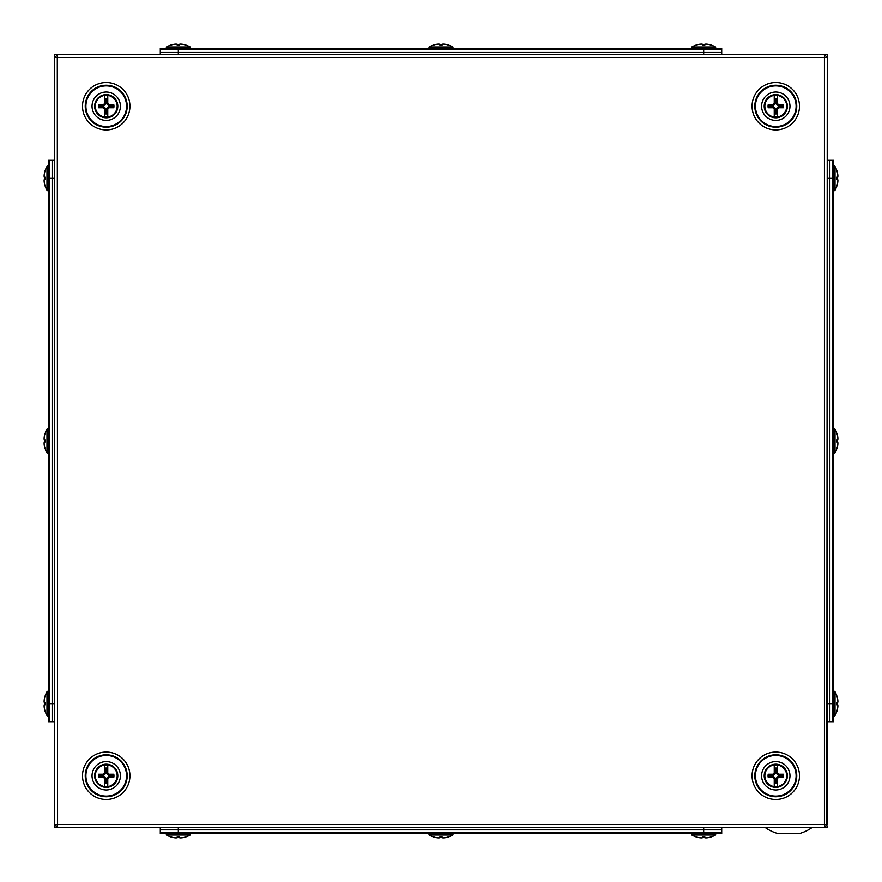 <?xml version="1.0" encoding="UTF-8"?>
<svg xmlns="http://www.w3.org/2000/svg" width="882" height="882" viewBox="0 0 882 882"><rect width="100%" height="100%" fill="white"/><g stroke="black" fill="none" stroke-linecap="round" stroke-linejoin="round"><path stroke-width="1.32" d="M112.896 105.719L108.618 105.719L106.733 103.833L106.733 99.556A6.692 6.692 0 0 0 105.719 99.556L105.719 103.833L103.833 105.719L99.556 105.719A6.692 6.692 0 0 0 99.556 106.733L103.833 106.733L105.719 108.618L105.719 112.896A6.692 6.692 0 0 0 106.733 112.896L106.733 108.618L108.618 106.733L112.896 106.733A6.692 6.692 0 0 0 112.896 105.719L113.8 104.682L109.048 104.682L107.769 103.403L107.769 95.642A10.694 10.694 0 0 0 104.682 95.642L104.682 103.403L103.403 104.682L98.663 104.682A7.729 7.729 0 0 0 98.663 107.769L103.403 107.769L104.682 109.048L104.682 116.81A10.694 10.694 0 0 0 107.769 116.81L107.769 109.048L109.048 107.769L113.8 107.769A7.729 7.729 0 0 0 113.8 104.682M117.174 106.226A10.948 10.948 0 0 1 106.226 117.174A10.948 10.948 0 0 1 95.278 106.226A10.948 10.948 0 0 1 106.226 95.278A10.948 10.948 0 0 1 117.174 106.226M105.719 112.896L104.682 113.8A7.729 7.729 0 0 0 107.769 113.8L106.733 112.896M106.733 99.556L107.769 98.663A7.729 7.729 0 0 0 104.682 98.663L105.719 99.556M108.618 106.733L109.048 107.769M106.733 108.618L107.769 109.048M105.719 108.618L104.682 109.048M103.833 106.733L103.403 107.769M99.556 106.733L98.663 107.769M99.556 105.719L98.663 104.682M103.833 105.719L103.403 104.682M105.719 103.833L104.682 103.403M106.733 103.833L107.769 103.403M108.618 105.719L109.048 104.682M112.896 106.733L113.8 107.769M782.444 105.719L778.167 105.719L776.281 103.833L776.281 99.556A6.692 6.692 0 0 0 775.267 99.556L775.267 103.833L773.382 105.719L769.104 105.719A6.692 6.692 0 0 0 769.104 106.733L773.382 106.733L775.267 108.618L775.267 112.896A6.692 6.692 0 0 0 776.281 112.896L776.281 108.618L778.167 106.733L782.444 106.733A6.692 6.692 0 0 0 782.444 105.719L783.337 104.682L778.597 104.682L777.318 103.403L777.318 95.642A10.694 10.694 0 0 0 774.231 95.642L774.231 103.403L772.952 104.682L768.2 104.682A7.729 7.729 0 0 0 768.2 107.769L772.952 107.769L774.231 109.048L774.231 116.81A10.694 10.694 0 0 0 777.318 116.81L777.318 109.048L778.597 107.769L783.337 107.769A7.729 7.729 0 0 0 783.337 104.682M786.722 106.226A10.948 10.948 0 0 1 775.774 117.174A10.948 10.948 0 0 1 764.826 106.226A10.948 10.948 0 0 1 775.774 95.278A10.948 10.948 0 0 1 786.722 106.226M775.267 112.896L774.231 113.8A7.729 7.729 0 0 0 777.318 113.8L776.281 112.896M776.281 99.556L777.318 98.663A7.729 7.729 0 0 0 774.231 98.663L775.267 99.556M778.167 106.733L778.597 107.769M776.281 108.618L777.318 109.048M775.267 108.618L774.231 109.048M773.382 106.733L772.952 107.769M769.104 106.733L768.2 107.769M769.104 105.719L768.2 104.682M773.382 105.719L772.952 104.682M775.267 103.833L774.231 103.403M776.281 103.833L777.318 103.403M778.167 105.719L778.597 104.682M782.444 106.733L783.337 107.769M721.697 827.272L721.697 832.432L160.304 832.432L160.304 827.272M178.329 829.852L721.697 829.852L721.697 833.711L160.304 833.711L160.304 829.852L178.329 829.852L178.329 833.711M160.304 54.728L160.304 49.568L721.697 49.568L721.697 54.728M833.711 715.754A0.827 0.827 0 0 0 835.022 715.567A24.464 24.464 0 0 0 837.128 710.517L837.095 710.517A24.332 23.726 151.8 0 0 837.657 708.29A24.453 21.069 11.9 0 0 837.9 705.931A24.453 12.161 6.9 0 0 837.657 704.542A24.332 4.741 6.1 0 1 837.095 704.927A24.068 23.946 90 0 0 837.095 702.403A24.332 4.741 173.9 0 1 837.657 702.789A24.453 12.161 173.1 0 0 837.9 701.399A24.453 21.069 168.1 0 0 837.657 699.04A24.332 23.726 28.2 0 0 837.095 696.824L837.128 696.813A24.464 24.464 0 0 0 835.022 691.764L835.022 715.567M833.711 691.587A0.827 0.827 0 0 1 835.022 691.764A0.827 0.827 0 0 0 833.711 691.587M691.764 835.022L691.587 833.711L691.764 835.022A24.464 24.464 0 0 0 696.813 837.128L696.813 837.128A24.464 24.464 0 0 1 691.764 835.022L715.567 835.022A24.464 24.464 0 0 1 710.517 837.128L710.517 837.095A24.332 23.726 118.2 0 1 708.29 837.657A24.453 21.069 -101.9 0 1 705.931 837.9A24.453 12.161 -96.9 0 1 704.542 837.657A24.332 4.741 -96.1 0 0 704.927 837.095A24.068 23.946 180 0 1 702.403 837.095A24.332 4.741 96.1 0 0 702.789 837.657A24.453 12.161 96.9 0 1 701.399 837.9A24.453 21.069 101.9 0 1 699.04 837.657A24.332 23.726 -118.2 0 1 696.824 837.095M48.289 166.246A0.827 0.827 0 0 0 46.978 166.433A24.464 24.464 0 0 0 44.872 171.483L44.905 171.483A24.332 23.726 -28.2 0 0 44.343 173.71A24.453 21.069 -168.1 0 0 44.1 176.069A24.453 12.161 -173.1 0 0 44.343 177.458A24.332 4.741 -173.9 0 1 44.905 177.073A24.068 23.946 -90 0 0 44.905 179.597A24.332 4.741 -6.1 0 1 44.343 179.211A24.453 12.161 -6.9 0 0 44.1 180.601A24.453 21.069 -11.9 0 0 44.343 182.96A24.332 23.726 -151.8 0 0 44.905 185.176L44.872 185.187A24.464 24.464 0 0 0 46.978 190.236L46.978 166.433A0.827 0.827 0 0 1 48.289 166.246M429.093 835.022L428.917 833.711L429.093 835.022A24.464 24.464 0 0 0 434.153 837.128L434.153 837.128A24.464 24.464 0 0 1 429.093 835.022L452.907 835.022A24.464 24.464 0 0 1 447.847 837.128L447.847 837.095A24.332 23.726 118.2 0 1 445.63 837.657A24.453 21.069 -101.9 0 1 443.271 837.9A24.453 12.161 -96.9 0 1 441.871 837.657A24.332 4.741 -96.1 0 0 442.257 837.095A24.068 23.946 180 0 1 439.743 837.095A24.332 4.741 96.1 0 0 440.129 837.657A24.453 12.161 96.9 0 1 438.729 837.9A24.453 21.069 101.9 0 1 436.37 837.657A24.332 23.726 -118.2 0 1 434.153 837.095M827.272 160.304L832.432 160.304L832.432 721.697L827.272 721.697M166.246 833.711L166.433 835.022A24.464 24.464 0 0 0 171.483 837.128L171.483 837.128A24.464 24.464 0 0 1 166.433 835.022L190.236 835.022A24.464 24.464 0 0 1 185.187 837.128L185.176 837.095A24.332 23.726 118.2 0 1 182.96 837.657A24.453 21.069 -101.9 0 1 180.601 837.9A24.453 12.161 -96.9 0 1 179.211 837.657A24.332 4.741 -96.1 0 0 179.597 837.095A24.068 23.946 180 0 1 177.073 837.095A24.332 4.741 96.1 0 0 177.458 837.657A24.453 12.161 96.9 0 1 176.069 837.9A24.453 21.069 101.9 0 1 173.71 837.657A24.332 23.726 -118.2 0 1 171.483 837.095M827.272 57.418L824.438 54.728L827.272 54.728L827.272 57.418M55.169 825.971L54.728 824.438L57.562 827.272L57.562 824.703L54.728 824.438L54.728 57.562L57.562 57.297L57.562 54.728L54.728 57.562L54.728 54.728L824.438 54.728L824.438 57.297L827.272 57.562L826.831 825.971M827.272 825.971L827.272 827.272L54.728 827.272L54.728 825.971M829.852 703.671L829.852 160.304L833.711 160.304L833.711 721.697L829.852 721.697L829.852 703.671L833.711 703.671M832.432 160.304L833.711 160.304M702.789 837.657L702.855 837.117A24.068 23.946 180 0 0 704.486 837.117L704.542 837.657M453.083 833.711L452.907 835.022A24.464 24.464 0 0 1 447.847 837.128L447.847 837.095M440.129 837.657L440.184 837.117A24.068 23.946 180 0 0 441.816 837.117L441.871 837.657M833.711 428.917A0.827 0.827 0 0 1 835.022 429.093L835.022 452.907A24.464 24.464 0 0 0 837.128 447.847L837.095 447.847A24.332 23.726 151.8 0 0 837.657 445.63A24.453 21.069 11.9 0 0 837.9 443.271A24.453 12.161 6.9 0 0 837.657 441.871A24.332 4.741 6.1 0 1 837.095 442.257A24.068 23.946 90 0 0 837.095 439.743A24.332 4.741 173.9 0 1 837.657 440.129A24.453 12.161 173.1 0 0 837.9 438.729A24.453 21.069 168.1 0 0 837.657 436.37A24.332 23.726 28.2 0 0 837.095 434.153L837.128 434.153A24.464 24.464 0 0 0 835.022 429.093A0.827 0.827 0 0 0 833.711 428.917M833.711 453.083A0.827 0.827 0 0 0 835.022 452.907M190.236 835.022L190.413 833.711L190.236 835.022A24.464 24.464 0 0 1 185.187 837.128L185.176 837.095M177.458 837.657L177.514 837.117A24.068 23.946 180 0 0 179.145 837.117L179.211 837.657M833.711 166.246A0.827 0.827 0 0 1 835.022 166.433L835.022 190.236A24.464 24.464 0 0 0 837.128 185.187L837.095 185.176A24.332 23.726 151.8 0 0 837.657 182.96A24.453 21.069 11.9 0 0 837.9 180.601A24.453 12.161 6.9 0 0 837.657 179.211A24.332 4.741 6.1 0 1 837.095 179.597A24.068 23.946 90 0 0 837.095 177.073A24.332 4.741 173.9 0 1 837.657 177.458A24.453 12.161 173.1 0 0 837.9 176.069A24.453 21.069 168.1 0 0 837.657 173.71A24.332 23.726 28.2 0 0 837.095 171.483L837.128 171.483A24.464 24.464 0 0 0 835.022 166.433A0.827 0.827 0 0 0 833.711 166.246M833.711 190.413A0.827 0.827 0 0 0 835.022 190.236M691.764 46.978L691.587 48.289L691.764 46.978A24.464 24.464 0 0 1 696.813 44.872L696.813 44.872A24.464 24.464 0 0 0 691.764 46.978L715.567 46.978A24.464 24.464 0 0 0 710.517 44.872L710.517 44.872M429.093 46.978L428.917 48.289L429.093 46.978A24.464 24.464 0 0 1 434.153 44.872L434.153 44.872A24.464 24.464 0 0 0 429.093 46.978L452.907 46.978A24.464 24.464 0 0 0 447.847 44.872L447.847 44.905A24.332 23.726 61.8 0 0 445.63 44.343A24.453 21.069 -78.1 0 0 443.271 44.1A24.453 12.161 -83.1 0 0 441.871 44.343A24.332 4.741 -83.9 0 1 442.257 44.905A24.068 23.946 -0 0 0 439.743 44.905A24.332 4.741 83.9 0 1 440.129 44.343A24.453 12.161 83.1 0 0 438.729 44.1A24.453 21.069 78.1 0 0 436.37 44.343A24.332 23.726 -61.8 0 0 434.153 44.905M178.329 48.289L721.697 48.289L721.697 52.148L160.304 52.148L160.304 48.289L178.329 48.289L178.329 52.148M48.289 428.917A0.827 0.827 0 0 0 46.978 429.093A24.464 24.464 0 0 0 44.872 434.153L44.905 434.153A24.332 23.726 -28.2 0 0 44.343 436.37A24.453 21.069 -168.1 0 0 44.1 438.729A24.453 12.161 -173.1 0 0 44.343 440.129A24.332 4.741 -173.9 0 1 44.905 439.743A24.068 23.946 -90 0 0 44.905 442.257A24.332 4.741 -6.1 0 1 44.343 441.871A24.453 12.161 -6.9 0 0 44.1 443.271A24.453 21.069 -11.9 0 0 44.343 445.63A24.332 23.726 -151.8 0 0 44.905 447.847L44.872 447.847A24.464 24.464 0 0 0 46.978 452.907L46.978 429.093A0.827 0.827 0 0 1 48.289 428.917M166.246 48.289L166.433 46.978A24.464 24.464 0 0 1 171.483 44.872L171.483 44.872A24.464 24.464 0 0 0 166.433 46.978L190.236 46.978A24.464 24.464 0 0 0 185.187 44.872L185.187 44.872A24.464 24.464 0 0 1 190.236 46.978L190.413 48.289L190.236 46.978M179.211 44.343L179.145 44.883A24.068 23.946 0 0 0 177.514 44.883L177.458 44.343A24.332 4.741 83.9 0 0 177.073 44.905A24.068 23.946 -0 0 1 179.597 44.905A24.332 4.741 -83.9 0 0 179.211 44.343A24.453 12.161 -83.1 0 1 180.601 44.1A24.453 21.069 -78.1 0 1 182.96 44.343A24.332 23.726 61.8 0 1 185.176 44.905M171.483 44.905A24.332 23.726 -61.8 0 1 173.71 44.343A24.453 21.069 78.1 0 1 176.069 44.1A24.453 12.161 83.1 0 1 177.458 44.343M48.289 691.587A0.827 0.827 0 0 0 46.978 691.764A24.464 24.464 0 0 0 44.872 696.813L44.905 696.824A24.332 23.726 -28.2 0 0 44.343 699.04A24.453 21.069 -168.1 0 0 44.1 701.399A24.453 12.161 -173.1 0 0 44.343 702.789A24.332 4.741 -173.9 0 1 44.905 702.403A24.068 23.946 -90 0 0 44.905 704.927A24.332 4.741 -6.1 0 1 44.343 704.542A24.453 12.161 -6.9 0 0 44.1 705.931A24.453 21.069 -11.9 0 0 44.343 708.29A24.332 23.726 -151.8 0 0 44.905 710.517L44.872 710.517A24.464 24.464 0 0 0 46.978 715.567L46.978 691.764A0.827 0.827 0 0 1 48.289 691.587M704.542 44.343L704.486 44.883A24.068 23.946 0 0 0 702.855 44.883L702.789 44.343A24.332 4.741 83.9 0 0 702.403 44.905A24.068 23.946 -0 0 1 704.927 44.905A24.332 4.741 -83.9 0 0 704.542 44.343A24.453 12.161 -83.1 0 1 705.931 44.1A24.453 21.069 -78.1 0 1 708.29 44.343A24.332 23.726 61.8 0 1 710.517 44.905M696.824 44.905A24.332 23.726 -61.8 0 1 699.04 44.343A24.453 21.069 78.1 0 1 701.399 44.1A24.453 12.161 83.1 0 1 702.789 44.343M48.289 190.413A0.827 0.827 0 0 1 46.978 190.236M441.871 44.343L441.816 44.883A24.068 23.946 0 0 0 440.184 44.883L440.129 44.343M48.289 453.083A0.827 0.827 0 0 1 46.978 452.907M48.289 715.754A0.827 0.827 0 0 1 46.978 715.567M764.826 827.272A40.583 40.583 0 0 0 778.519 833.722L798.783 833.722A40.583 40.583 0 0 0 812.465 827.272M48.289 703.671L48.289 160.304L52.148 160.304L52.148 721.697L48.289 721.697L48.289 703.671L52.148 703.671M48.289 160.304L52.148 160.304M54.728 160.304L49.568 160.304L54.728 160.304M54.728 721.697L49.568 721.697L49.568 160.304M764.187 106.226A11.587 11.587 0 0 0 775.774 117.813A11.587 11.587 0 0 0 787.361 106.226A11.587 11.587 0 0 0 775.774 94.639A11.587 11.587 0 0 0 764.187 106.226M764.44 106.226A11.334 11.334 0 0 0 775.774 117.56A11.334 11.334 0 0 0 787.108 106.226A11.334 11.334 0 0 0 775.774 94.892A11.334 11.334 0 0 0 764.44 106.226M761.585 106.226A14.189 14.189 0 0 0 775.774 120.415A14.189 14.189 0 0 0 789.963 106.226A14.189 14.189 0 0 0 775.774 92.037A14.189 14.189 0 0 0 761.585 106.226M755.444 106.226A20.33 20.33 0 0 0 775.774 126.556A20.33 20.33 0 0 0 796.104 106.226A20.33 20.33 0 0 0 775.774 85.896A20.33 20.33 0 0 0 755.444 106.226M57.297 57.562L57.562 824.438L824.438 824.438L824.438 57.562L57.562 57.562M824.703 824.438L824.438 827.272L827.272 824.438L824.438 824.438M827.272 824.438L827.272 57.562M57.562 827.272L824.438 827.272M769.104 776.281L773.382 776.281L775.267 778.167L775.267 782.444A6.692 6.692 0 0 0 776.281 782.444L776.281 778.167L778.167 776.281L782.444 776.281A6.692 6.692 0 0 0 782.444 775.267L778.167 775.267L776.281 773.382L776.281 769.104A6.692 6.692 0 0 0 775.267 769.104L775.267 773.382L773.382 775.267L769.104 775.267A6.692 6.692 0 0 0 769.104 776.281L768.2 777.318L772.952 777.318L774.231 778.597L774.231 786.358A10.694 10.694 0 0 0 777.318 786.358L777.318 778.597L778.597 777.318L783.337 777.318A7.729 7.729 0 0 0 783.337 774.231L778.597 774.231L777.318 772.952L777.318 765.19A10.694 10.694 0 0 0 774.231 765.19L774.231 772.952L772.952 774.231L768.2 774.231A7.729 7.729 0 0 0 768.2 777.318M764.826 775.774A10.948 10.948 0 0 1 775.774 764.826A10.948 10.948 0 0 1 786.722 775.774A10.948 10.948 0 0 1 775.774 786.722A10.948 10.948 0 0 1 764.826 775.774M776.281 769.104L777.318 768.2A7.729 7.729 0 0 0 774.231 768.2L775.267 769.104M775.267 782.444L774.231 783.337A7.729 7.729 0 0 0 777.318 783.337L776.281 782.444M773.382 775.267L772.952 774.231M775.267 773.382L774.231 772.952M776.281 773.382L777.318 772.952M778.167 775.267L778.597 774.231M782.444 775.267L783.337 774.231M782.444 776.281L783.337 777.318M778.167 776.281L778.597 777.318M776.281 778.167L777.318 778.597M775.267 778.167L774.231 778.597M773.382 776.281L772.952 777.318M769.104 775.267L768.2 774.231M787.361 775.774A11.587 11.587 0 0 0 775.774 764.187A11.587 11.587 0 0 0 764.187 775.774A11.587 11.587 0 0 0 775.774 787.361A11.587 11.587 0 0 0 787.361 775.774M787.108 775.774A11.334 11.334 0 0 0 775.774 764.44A11.334 11.334 0 0 0 764.44 775.774A11.334 11.334 0 0 0 775.774 787.108A11.334 11.334 0 0 0 787.108 775.774M789.963 775.774A14.189 14.189 0 0 0 775.774 761.585A14.189 14.189 0 0 0 761.585 775.774A14.189 14.189 0 0 0 775.774 789.963A14.189 14.189 0 0 0 789.963 775.774M796.104 775.774A20.33 20.33 0 0 0 775.774 755.444A20.33 20.33 0 0 0 755.444 775.774A20.33 20.33 0 0 0 775.774 796.104A20.33 20.33 0 0 0 796.104 775.774M99.556 776.281L103.833 776.281L105.719 778.167L105.719 782.444A6.692 6.692 0 0 0 106.733 782.444L106.733 778.167L108.618 776.281L112.896 776.281A6.692 6.692 0 0 0 112.896 775.267L108.618 775.267L106.733 773.382L106.733 769.104A6.692 6.692 0 0 0 105.719 769.104L105.719 773.382L103.833 775.267L99.556 775.267A6.692 6.692 0 0 0 99.556 776.281L98.663 777.318L103.403 777.318L104.682 778.597L104.682 786.358A10.694 10.694 0 0 0 107.769 786.358L107.769 778.597L109.048 777.318L113.8 777.318A7.729 7.729 0 0 0 113.8 774.231L109.048 774.231L107.769 772.952L107.769 765.19A10.694 10.694 0 0 0 104.682 765.19L104.682 772.952L103.403 774.231L98.663 774.231A7.729 7.729 0 0 0 98.663 777.318M95.278 775.774A10.948 10.948 0 0 1 106.226 764.826A10.948 10.948 0 0 1 117.174 775.774A10.948 10.948 0 0 1 106.226 786.722A10.948 10.948 0 0 1 95.278 775.774M106.733 769.104L107.769 768.2A7.729 7.729 0 0 0 104.682 768.2L105.719 769.104M105.719 782.444L104.682 783.337A7.729 7.729 0 0 0 107.769 783.337L106.733 782.444M103.833 775.267L103.403 774.231M105.719 773.382L104.682 772.952M106.733 773.382L107.769 772.952M108.618 775.267L109.048 774.231M112.896 775.267L113.8 774.231M112.896 776.281L113.8 777.318M108.618 776.281L109.048 777.318M106.733 778.167L107.769 778.597M105.719 778.167L104.682 778.597M103.833 776.281L103.403 777.318M99.556 775.267L98.663 774.231M94.639 106.226A11.587 11.587 0 0 0 106.226 117.813A11.587 11.587 0 0 0 117.813 106.226A11.587 11.587 0 0 0 106.226 94.639A11.587 11.587 0 0 0 94.639 106.226M94.892 106.226A11.334 11.334 0 0 0 106.226 117.56A11.334 11.334 0 0 0 117.56 106.226A11.334 11.334 0 0 0 106.226 94.892A11.334 11.334 0 0 0 94.892 106.226M92.037 106.226A14.189 14.189 0 0 0 106.226 120.415A14.189 14.189 0 0 0 120.415 106.226A14.189 14.189 0 0 0 106.226 92.037A14.189 14.189 0 0 0 92.037 106.226M85.896 106.226A20.33 20.33 0 0 0 106.226 126.556A20.33 20.33 0 0 0 126.556 106.226A20.33 20.33 0 0 0 106.226 85.896A20.33 20.33 0 0 0 85.896 106.226M117.813 775.774A11.587 11.587 0 0 0 106.226 764.187A11.587 11.587 0 0 0 94.639 775.774A11.587 11.587 0 0 0 106.226 787.361A11.587 11.587 0 0 0 117.813 775.774M117.56 775.774A11.334 11.334 0 0 0 106.226 764.44A11.334 11.334 0 0 0 94.892 775.774A11.334 11.334 0 0 0 106.226 787.108A11.334 11.334 0 0 0 117.56 775.774M120.415 775.774A14.189 14.189 0 0 0 106.226 761.585A14.189 14.189 0 0 0 92.037 775.774A14.189 14.189 0 0 0 106.226 789.963A14.189 14.189 0 0 0 120.415 775.774M126.556 775.774A20.33 20.33 0 0 0 106.226 755.444A20.33 20.33 0 0 0 85.896 775.774A20.33 20.33 0 0 0 106.226 796.104A20.33 20.33 0 0 0 126.556 775.774M703.671 832.432L703.671 827.272M178.329 827.272L178.329 832.432M703.671 829.852L703.671 833.711M703.671 54.728L703.671 49.568M178.329 49.568L178.329 54.728M832.432 178.329L827.272 178.329M827.272 703.671L832.432 703.671M829.852 178.329L833.711 178.329M703.671 48.289L703.671 52.148M48.289 178.329L52.148 178.329M54.728 178.329L49.568 178.329M49.568 703.671L54.728 703.671M106.226 754.794A20.981 20.981 0 0 1 127.206 775.774A20.981 20.981 0 0 1 106.226 796.755A20.981 20.981 0 0 1 85.245 775.774A20.981 20.981 0 0 1 106.226 754.794M106.226 799.489A23.715 23.715 0 0 1 82.511 775.774A23.715 23.715 0 0 1 106.226 752.059A23.715 23.715 0 0 1 129.941 775.774A23.715 23.715 0 0 1 106.226 799.489M106.226 85.245A20.981 20.981 0 0 0 85.245 106.226A20.981 20.981 0 0 0 106.226 127.206A20.981 20.981 0 0 0 127.206 106.226A20.981 20.981 0 0 0 106.226 85.245M106.226 129.941A23.715 23.715 0 0 0 129.941 106.226A23.715 23.715 0 0 0 106.226 82.511A23.715 23.715 0 0 0 82.511 106.226A23.715 23.715 0 0 0 106.226 129.941M775.774 796.755A20.981 20.981 0 0 0 796.755 775.774A20.981 20.981 0 0 0 775.774 754.794A20.981 20.981 0 0 0 754.794 775.774A20.981 20.981 0 0 0 775.774 796.755M775.774 752.059A23.715 23.715 0 0 0 752.059 775.774A23.715 23.715 0 0 0 775.774 799.489A23.715 23.715 0 0 0 799.489 775.774A23.715 23.715 0 0 0 775.774 752.059M775.774 127.206A20.981 20.981 0 0 1 754.794 106.226A20.981 20.981 0 0 1 775.774 85.245A20.981 20.981 0 0 1 796.755 106.226A20.981 20.981 0 0 1 775.774 127.206M775.774 82.511A23.715 23.715 0 0 1 799.489 106.226A23.715 23.715 0 0 1 775.774 129.941A23.715 23.715 0 0 1 752.059 106.226A23.715 23.715 0 0 1 775.774 82.511M715.754 833.711L715.567 835.022M715.754 48.289L715.567 46.978M453.083 48.289L452.907 46.978"/></g></svg>
